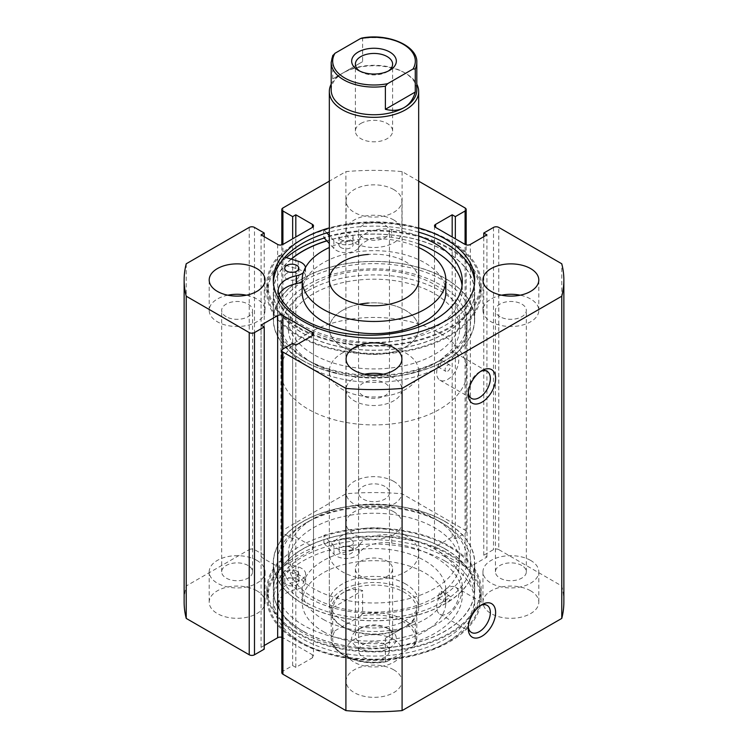 <?xml version="1.0" encoding="UTF-8"?>
<svg xmlns="http://www.w3.org/2000/svg" width="748" height="748" viewBox="0 0 748 748"><rect width="100%" height="100%" fill="white"/><g stroke="black" fill="none" stroke-linecap="round" stroke-linejoin="round"><path stroke-width="0.56" stroke-dasharray="3.74 2.81" d="M314.992 589.377A85.618 49.433 180 0 1 288.382 553.557A85.618 49.433 180 0 1 340.247 508.126A85.618 49.433 180 0 1 433.008 517.738A85.618 49.433 180 0 1 459.618 553.557A85.618 49.433 180 0 1 407.754 598.989A85.618 49.433 180 0 1 314.992 589.377M314.992 598.494A85.618 49.433 180 0 1 288.382 562.674A85.618 49.433 180 0 1 340.247 517.251A85.618 49.433 180 0 1 433.008 526.863A85.618 49.433 180 0 1 459.618 562.674A85.618 49.433 180 0 1 407.754 608.105A85.618 49.433 180 0 1 314.992 598.494M404.79 583.505A44.674 25.787 180 0 1 418.674 602.196A44.674 25.787 180 0 1 391.606 625.898A44.674 25.787 180 0 1 343.21 620.877A44.674 25.787 180 0 1 329.326 602.196A44.674 25.787 180 0 1 356.394 578.494A44.674 25.787 180 0 1 404.79 583.505M404.79 534.876A44.674 25.787 180 0 1 418.674 553.557A44.674 25.787 180 0 1 391.606 577.26A44.674 25.787 180 0 1 343.21 572.248A44.674 25.787 180 0 1 329.326 553.557A44.674 25.787 180 0 1 356.394 529.855A44.674 25.787 180 0 1 404.79 534.876M324.482 620.092A71.845 41.477 180 0 1 302.155 590.032A71.845 41.477 180 0 1 345.679 551.912A71.845 41.477 180 0 1 423.518 559.981A71.845 41.477 180 0 1 445.845 590.032A71.845 41.477 180 0 1 402.321 628.152A71.845 41.477 180 0 1 324.482 620.092M324.482 632.247A71.845 41.477 180 0 1 302.155 602.196A71.845 41.477 180 0 1 345.679 564.067A71.845 41.477 180 0 1 423.518 572.136A71.845 41.477 180 0 1 445.845 602.196A71.845 41.477 180 0 1 402.321 640.316A71.845 41.477 180 0 1 324.482 632.247M304.726 604.73A100.513 58.026 180 0 1 273.488 562.674A100.513 58.026 180 0 1 334.375 509.351A100.513 58.026 180 0 1 443.274 520.627A100.513 58.026 180 0 1 474.513 562.674A100.513 58.026 180 0 1 413.625 616.006A100.513 58.026 180 0 1 304.726 604.73M304.726 632.079A100.513 58.026 180 0 1 273.488 590.032A100.513 58.026 180 0 1 334.375 536.699A100.513 58.026 180 0 1 443.274 547.985A100.513 58.026 180 0 1 474.513 590.032A100.513 58.026 180 0 1 413.625 643.364A100.513 58.026 180 0 1 304.726 632.079M308.195 360.545L305.558 359.031A96.791 55.885 180 0 1 305.558 359.021A96.791 55.885 180 0 1 305.558 279.995A96.791 55.885 180 0 1 442.442 279.995A96.791 55.885 180 0 1 442.442 359.021A96.791 55.885 180 0 1 305.558 359.031L308.195 360.545A93.07 53.734 0 0 0 439.805 360.545L437.917 366.791L439.805 366.623L441.647 360.349L439.805 360.545A93.07 53.734 0 0 0 467.07 322.556A93.07 53.734 0 0 0 439.805 284.558A93.07 53.734 0 0 0 338.386 272.908A93.07 53.734 0 0 0 280.93 322.556A93.07 53.734 0 0 0 308.195 360.545M439.805 521.646L442.442 523.161A96.791 55.885 0 0 0 305.558 523.161A96.791 55.885 0 0 0 305.558 602.196A96.791 55.885 0 0 0 442.442 602.196A96.791 55.885 0 0 0 442.442 523.161L439.805 521.646A93.07 53.734 180 0 1 467.07 559.635A93.07 53.734 180 0 1 439.805 597.633L441.647 591.35L439.805 591.556L437.917 597.802L439.805 597.633A93.07 53.734 180 0 1 308.195 597.633A93.07 53.734 180 0 1 280.93 559.635A93.07 53.734 180 0 1 308.195 521.646A93.07 53.734 180 0 1 439.805 521.646M480.543 605.506A15.633 9.023 120 0 0 479.29 606.142L481.927 604.627L479.29 606.142A15.633 9.023 120 0 0 468.239 625.291A15.633 9.023 120 0 0 468.304 626.693M480.543 371.457A15.633 9.023 120 0 0 479.29 372.093L481.927 370.578L479.29 372.093A15.633 9.023 120 0 0 468.239 391.241A15.633 9.023 120 0 0 468.304 392.644M447.706 371.186A3.721 2.151 120 0 0 450.137 367.904A3.721 2.151 120 0 0 449.567 364.921A3.721 2.151 120 0 0 447.706 365.108A3.721 2.151 120 0 0 445.275 368.39A3.721 2.151 120 0 0 445.845 371.373A3.721 2.151 120 0 0 447.706 371.186M447.706 602.196A3.721 2.151 120 0 0 450.137 598.914A3.721 2.151 120 0 0 449.567 595.932A3.721 2.151 120 0 0 447.706 596.109A3.721 2.151 120 0 0 445.275 599.391A3.721 2.151 120 0 0 445.845 602.374A3.721 2.151 120 0 0 447.706 602.196M447.706 379.395A15.633 9.023 120 0 0 457.916 365.613A15.633 9.023 120 0 0 455.523 353.084A15.633 9.023 120 0 0 447.706 353.86A15.633 9.023 120 0 0 437.496 367.633A15.633 9.023 120 0 0 439.889 380.162A15.633 9.023 120 0 0 447.706 379.395M447.706 613.435A15.633 9.023 120 0 0 457.916 599.662A15.633 9.023 120 0 0 455.523 587.133A15.633 9.023 120 0 0 447.706 587.909A15.633 9.023 120 0 0 437.496 601.682A15.633 9.023 120 0 0 439.889 614.211A15.633 9.023 120 0 0 447.706 613.435M302.8 360.62A100.7 58.138 0 0 0 412.531 373.224A100.7 58.138 0 0 0 474.7 319.508A100.7 58.138 0 0 0 445.2 278.406A100.7 58.138 0 0 0 335.469 265.802A100.7 58.138 0 0 0 273.3 319.508A100.7 58.138 0 0 0 302.8 360.62M291.159 259.098A100.7 58.138 0 0 0 273.3 292.159A100.7 58.138 0 0 0 302.8 333.262A100.7 58.138 0 0 0 412.531 345.866A100.7 58.138 0 0 0 474.7 292.159A100.7 58.138 0 0 0 445.2 251.048A100.7 58.138 0 0 0 326.801 240.8M286.353 257.639A106.094 61.252 0 0 0 267.906 292.159A106.094 61.252 0 0 0 298.976 335.469A106.094 61.252 0 0 0 414.598 348.746A106.094 61.252 0 0 0 480.094 292.159A106.094 61.252 0 0 0 449.024 248.841A106.094 61.252 0 0 0 324.277 238.042L323.753 237.481A107.216 61.897 180 0 1 449.67 248.308A107.216 61.897 180 0 1 481.216 292.159A107.216 61.897 180 0 1 415.121 349.325A107.216 61.897 180 0 1 298.33 336.002A107.216 61.897 180 0 1 266.784 292.159A107.216 61.897 180 0 1 279.107 263.343L298.2 269.14A13.773 7.957 180 0 1 301.509 270.552A13.773 7.957 180 0 1 305.567 276.18A13.773 7.957 180 0 1 302.155 281.426M298.976 327.568A106.094 61.252 0 0 0 414.598 340.845A106.094 61.252 0 0 0 480.094 284.249A106.094 61.252 0 0 0 449.024 240.94A106.094 61.252 0 0 0 333.402 227.663A106.094 61.252 0 0 0 267.906 284.249A106.094 61.252 0 0 0 298.976 327.568M273.366 282.127A100.7 58.138 0 0 0 273.3 284.249A100.7 58.138 0 0 0 302.8 325.361A100.7 58.138 0 0 0 412.531 337.965A100.7 58.138 0 0 0 474.7 284.249A100.7 58.138 0 0 0 474.634 282.127M445.2 521.571A100.7 58.138 0 0 0 335.469 508.967A100.7 58.138 0 0 0 273.3 562.674A100.7 58.138 0 0 0 302.8 603.786A100.7 58.138 0 0 0 412.531 616.389A100.7 58.138 0 0 0 474.7 562.674A100.7 58.138 0 0 0 445.2 521.571M445.2 548.929A100.7 58.138 0 0 0 335.469 536.325A100.7 58.138 0 0 0 273.3 590.032A100.7 58.138 0 0 0 302.8 631.144A100.7 58.138 0 0 0 412.531 643.748A100.7 58.138 0 0 0 474.7 590.032A100.7 58.138 0 0 0 445.2 548.929M449.024 546.723A106.094 61.252 0 0 0 333.402 533.446A106.094 61.252 0 0 0 267.906 590.032A106.094 61.252 0 0 0 298.976 633.35A106.094 61.252 0 0 0 414.598 646.627A106.094 61.252 0 0 0 480.094 590.032A106.094 61.252 0 0 0 449.024 546.723M449.024 554.623A106.094 61.252 0 0 0 333.402 541.346A106.094 61.252 0 0 0 267.906 597.942A106.094 61.252 0 0 0 298.976 641.251A106.094 61.252 0 0 0 414.598 654.528A106.094 61.252 0 0 0 480.094 597.942A106.094 61.252 0 0 0 449.024 554.623M445.2 556.83A100.7 58.138 0 0 0 335.469 544.226A100.7 58.138 0 0 0 273.3 597.942A100.7 58.138 0 0 0 302.8 639.044A100.7 58.138 0 0 0 412.531 651.648A100.7 58.138 0 0 0 474.7 597.942A100.7 58.138 0 0 0 445.2 556.83M445.2 561.084A100.7 58.138 0 0 0 335.469 548.48A100.7 58.138 0 0 0 273.3 602.196A100.7 58.138 0 0 0 302.8 643.299A100.7 58.138 0 0 0 412.531 655.903A100.7 58.138 0 0 0 474.7 602.196A100.7 58.138 0 0 0 445.2 561.084M256.863 590.798A27.919 16.119 0 0 0 226.438 587.302A27.919 16.119 0 0 0 209.197 602.196A27.919 16.119 0 0 0 217.378 613.594A27.919 16.119 0 0 0 247.803 617.081A27.919 16.119 0 0 0 265.035 602.196A27.919 16.119 0 0 0 256.863 590.798M256.863 560.402A27.919 16.119 0 0 0 226.438 556.905A27.919 16.119 0 0 0 209.197 571.799A27.919 16.119 0 0 0 217.378 583.197A27.919 16.119 0 0 0 247.803 586.694A27.919 16.119 0 0 0 265.035 571.799A27.919 16.119 0 0 0 256.863 560.402M393.747 511.763A27.919 16.119 0 0 0 363.313 508.275A27.919 16.119 0 0 0 346.081 523.161A27.919 16.119 0 0 0 354.253 534.568A27.919 16.119 0 0 0 384.687 538.055A27.919 16.119 0 0 0 401.919 523.161A27.919 16.119 0 0 0 393.747 511.763M393.747 481.375A27.919 16.119 0 0 0 363.313 477.879A27.919 16.119 0 0 0 346.081 492.773A27.919 16.119 0 0 0 354.253 504.171A27.919 16.119 0 0 0 384.687 507.658A27.919 16.119 0 0 0 401.919 492.773A27.919 16.119 0 0 0 393.747 481.375M393.747 669.825A27.919 16.119 0 0 0 363.313 666.328A27.919 16.119 0 0 0 346.081 681.222A27.919 16.119 0 0 0 354.253 692.62A27.919 16.119 0 0 0 384.687 696.117A27.919 16.119 0 0 0 401.919 681.222A27.919 16.119 0 0 0 393.747 669.825M393.747 639.428A27.919 16.119 0 0 0 363.313 635.931A27.919 16.119 0 0 0 346.081 650.825A27.919 16.119 0 0 0 354.253 662.223A27.919 16.119 0 0 0 384.687 665.72A27.919 16.119 0 0 0 401.919 650.825A27.919 16.119 0 0 0 393.747 639.428M530.622 590.798A27.919 16.119 0 0 0 500.197 587.302A27.919 16.119 0 0 0 482.965 602.196A27.919 16.119 0 0 0 491.137 613.594A27.919 16.119 0 0 0 521.562 617.081A27.919 16.119 0 0 0 538.803 602.196A27.919 16.119 0 0 0 530.622 590.798M530.622 560.402A27.919 16.119 0 0 0 500.197 556.905A27.919 16.119 0 0 0 482.965 571.799A27.919 16.119 0 0 0 491.137 583.197A27.919 16.119 0 0 0 521.562 586.694A27.919 16.119 0 0 0 538.803 571.799A27.919 16.119 0 0 0 530.622 560.402M227.813 295.198A27.919 16.119 0 0 0 209.197 310.392A27.919 16.119 0 0 0 217.378 321.79A27.919 16.119 0 0 0 247.803 325.286A27.919 16.119 0 0 0 265.035 310.392A27.919 16.119 0 0 0 256.863 298.994A27.919 16.119 0 0 0 246.429 295.198M393.747 189.571A27.919 16.119 0 0 0 363.313 186.074A27.919 16.119 0 0 0 346.081 200.969A27.919 16.119 0 0 0 354.253 212.367A27.919 16.119 0 0 0 384.687 215.863A27.919 16.119 0 0 0 401.919 200.969A27.919 16.119 0 0 0 393.747 189.571M393.747 219.968A27.919 16.119 0 0 0 363.313 216.471A27.919 16.119 0 0 0 346.081 231.366A27.919 16.119 0 0 0 354.253 242.763A27.919 16.119 0 0 0 384.687 246.26A27.919 16.119 0 0 0 401.919 231.366A27.919 16.119 0 0 0 393.747 219.968M364.697 374.224A27.919 16.119 0 0 0 346.081 389.418A27.919 16.119 0 0 0 354.253 400.816A27.919 16.119 0 0 0 384.687 404.313A27.919 16.119 0 0 0 401.919 389.418A27.919 16.119 0 0 0 393.747 378.021A27.919 16.119 0 0 0 383.303 374.224M501.571 295.198A27.919 16.119 0 0 0 482.965 310.392A27.919 16.119 0 0 0 491.137 321.79A27.919 16.119 0 0 0 521.562 325.286A27.919 16.119 0 0 0 538.803 310.392A27.919 16.119 0 0 0 530.622 298.994A27.919 16.119 0 0 0 520.187 295.198M499.954 316.703A15.446 8.92 180 0 1 495.428 310.392A15.446 8.92 180 0 1 504.965 302.155A15.446 8.92 180 0 1 521.805 304.09A15.446 8.92 180 0 1 526.33 310.392A15.446 8.92 180 0 1 516.793 318.629A15.446 8.92 180 0 1 499.954 316.703M521.805 565.488A15.446 8.92 0 0 0 504.965 563.553A15.446 8.92 0 0 0 495.428 571.799A15.446 8.92 0 0 0 499.954 578.101A15.446 8.92 0 0 0 516.793 580.037A15.446 8.92 0 0 0 526.33 571.799A15.446 8.92 0 0 0 521.805 565.488M363.079 395.729A15.446 8.92 180 0 1 358.554 389.418A15.446 8.92 180 0 1 368.091 381.181A15.446 8.92 180 0 1 384.921 383.116A15.446 8.92 180 0 1 389.446 389.418A15.446 8.92 180 0 1 379.909 397.665A15.446 8.92 180 0 1 363.079 395.729M384.921 644.514A15.446 8.92 0 0 0 368.091 642.588A15.446 8.92 0 0 0 358.554 650.825A15.446 8.92 0 0 0 363.079 657.127A15.446 8.92 0 0 0 379.909 659.063A15.446 8.92 0 0 0 389.446 650.825A15.446 8.92 0 0 0 384.921 644.514M363.079 237.677A15.446 8.92 180 0 1 358.554 231.366A15.446 8.92 180 0 1 368.091 223.128A15.446 8.92 180 0 1 384.921 225.054A15.446 8.92 180 0 1 389.446 231.366A15.446 8.92 180 0 1 379.909 239.603A15.446 8.92 180 0 1 363.079 237.677M384.921 486.462A15.446 8.92 0 0 0 368.091 484.526A15.446 8.92 0 0 0 358.554 492.773A15.446 8.92 0 0 0 363.079 499.075A15.446 8.92 0 0 0 379.909 501.01A15.446 8.92 0 0 0 389.446 492.773A15.446 8.92 0 0 0 384.921 486.462M226.195 316.703A15.446 8.92 180 0 1 221.67 310.392A15.446 8.92 180 0 1 231.207 302.155A15.446 8.92 180 0 1 248.046 304.09A15.446 8.92 180 0 1 252.572 310.392A15.446 8.92 180 0 1 243.035 318.629A15.446 8.92 180 0 1 226.195 316.703M248.046 565.488A15.446 8.92 0 0 0 231.207 563.553A15.446 8.92 0 0 0 221.67 571.799A15.446 8.92 0 0 0 226.195 578.101A15.446 8.92 0 0 0 243.035 580.037A15.446 8.92 0 0 0 252.572 571.799A15.446 8.92 0 0 0 248.046 565.488M418.674 227.897A100.7 58.138 0 0 0 329.326 227.897M418.674 181.166L402.087 171.591A189.861 109.61 0 0 0 345.913 171.591L329.326 181.166M563.861 602.196A189.861 109.61 0 0 0 561.767 585.983L498.776 549.612L498.776 227.411M281.828 672.714A3.721 2.151 180 0 1 282.922 671.19L292.664 665.57L295.815 667.394L312.402 657.819A3.721 2.151 0 0 0 313.496 656.295A3.721 2.151 0 0 0 312.402 654.78L282.922 637.754A3.721 2.151 0 0 0 281.828 637.315M264.231 645.505L261.071 647.329L264.231 649.152M249.224 227.411L249.224 549.612L186.233 585.983A189.861 109.61 0 0 0 184.139 602.196M249.224 549.612A3.721 2.151 180 0 1 254.488 549.612L264.231 555.231L261.071 557.054L277.658 566.629A3.721 2.151 0 0 0 282.922 566.629L312.402 549.612A3.721 2.151 0 0 0 313.496 548.088A3.721 2.151 0 0 0 312.402 546.573L295.815 536.999L292.664 538.822L282.922 533.193A3.721 2.151 180 0 1 281.828 531.678A3.721 2.151 180 0 1 282.922 530.154L282.922 207.963M465.078 207.963L465.078 530.154L402.087 493.783A189.861 109.61 0 0 0 345.913 493.783L282.922 530.154M465.078 530.154A3.721 2.151 180 0 1 466.172 531.678A3.721 2.151 180 0 1 465.078 533.193L455.336 538.822L452.185 536.999L435.598 546.573A3.721 2.151 0 0 0 434.504 548.088A3.721 2.151 0 0 0 435.598 549.612L465.078 566.629A3.721 2.151 0 0 0 470.342 566.629L486.929 557.054L483.769 555.231L493.512 549.612A3.721 2.151 180 0 1 498.776 549.612M345.913 493.783L345.913 171.591M561.767 585.983L561.767 263.782M402.087 171.591L402.087 493.783M186.233 263.782L186.233 585.983M483.769 555.231L483.769 236.686M486.929 557.054L486.929 234.863M452.185 536.999L452.185 236.985M455.336 538.822L455.336 238.808M261.071 647.329L261.071 325.137M295.815 667.394L295.815 345.193M292.664 665.57L292.664 343.369M292.664 538.822L292.664 238.808M295.815 536.999L295.815 236.985M261.071 557.054L261.071 234.863M264.231 555.231L264.231 236.686M418.674 232.151A100.7 58.138 0 0 0 329.326 232.151M388.362 71.023A18.616 10.743 180 0 1 387.165 71.789L389.792 70.265L387.165 71.789A18.616 10.743 180 0 1 360.835 71.789A18.616 10.743 180 0 1 359.638 71.023M360.835 123.457A18.616 10.743 180 0 1 381.125 121.129A18.616 10.743 180 0 1 392.616 131.059A18.616 10.743 180 0 1 387.165 138.661A18.616 10.743 180 0 1 366.875 140.989A18.616 10.743 180 0 1 355.384 131.059A18.616 10.743 180 0 1 360.835 123.457M331.186 90.022A42.814 24.712 180 0 1 343.725 72.547L342.416 73.304A44.674 25.787 180 0 1 405.584 73.304A44.674 25.787 180 0 1 416.814 84.178M331.186 84.178A44.674 25.787 180 0 1 342.416 73.304L343.725 72.547A42.814 24.712 180 0 1 404.275 72.547A42.814 24.712 180 0 1 416.814 90.022M342.416 310.392A44.674 25.787 0 0 0 329.326 328.634A44.674 25.787 0 0 0 356.908 352.458A44.674 25.787 0 0 0 405.584 346.866A44.674 25.787 0 0 0 418.674 328.634A44.674 25.787 0 0 0 391.092 304.801A44.674 25.787 0 0 0 342.416 310.392M360.835 628.03L358.208 629.545A22.337 12.894 0 0 0 358.208 647.787A22.337 12.894 0 0 0 389.792 647.787A22.337 12.894 0 0 0 389.792 629.545A22.337 12.894 0 0 0 358.208 629.545L360.835 628.03A18.616 10.743 180 0 1 387.165 628.03A18.616 10.743 180 0 1 392.616 635.632A18.616 10.743 180 0 1 387.165 643.224A18.616 10.743 180 0 1 366.875 645.552A18.616 10.743 180 0 1 355.384 635.632A18.616 10.743 180 0 1 360.835 628.03M387.165 576.353A18.616 10.743 180 0 1 366.875 578.69A18.616 10.743 180 0 1 355.384 568.76A18.616 10.743 180 0 1 360.835 561.159A18.616 10.743 180 0 1 381.125 558.831A18.616 10.743 180 0 1 392.616 568.76A18.616 10.743 180 0 1 387.165 576.353M332.729 630.882A42.814 24.712 0 0 0 331.186 637.455A42.814 24.712 0 0 0 385.379 661.279L386.258 661.746L387.642 661.185A41.318 23.861 180 0 1 344.781 655.538A41.318 23.861 180 0 1 334.992 630.788L332.729 630.882L332.729 607.787C334.767 600.588 338.433 595.436 343.725 592.313A42.814 24.712 180 0 1 390.381 586.956A42.814 24.712 180 0 1 416.814 609.788A42.814 24.712 180 0 1 404.275 627.273L405.584 626.506A44.674 25.787 180 0 1 342.416 626.506A44.674 25.787 180 0 1 329.326 608.274A44.674 25.787 180 0 1 342.416 590.032A44.674 25.787 180 0 1 391.092 584.44A44.674 25.787 180 0 1 418.674 608.274A44.674 25.787 180 0 1 405.584 626.506L404.275 627.273A42.814 24.712 180 0 1 343.725 627.273A42.814 24.712 180 0 1 331.186 609.788A42.814 24.712 180 0 1 343.725 592.313C349.073 589.284 355.375 588.685 362.621 590.527L362.621 613.622L360.358 616.146A41.318 23.861 180 0 1 403.219 621.794A41.318 23.861 180 0 1 413.008 646.543L415.271 644.019A42.814 24.712 0 0 0 416.814 637.455A42.814 24.712 0 0 0 362.621 613.622M308.195 290.635A93.07 53.734 180 0 1 409.614 278.985A93.07 53.734 180 0 1 467.07 328.634A93.07 53.734 180 0 1 439.805 366.623A93.07 53.734 180 0 1 338.386 378.273A93.07 53.734 180 0 1 280.93 328.634A93.07 53.734 180 0 1 308.195 290.635M308.195 333.187A93.07 53.734 180 0 1 409.614 321.546A93.07 53.734 180 0 1 467.07 371.186A93.07 53.734 180 0 1 439.805 409.175A93.07 53.734 180 0 1 338.386 420.825A93.07 53.734 180 0 1 280.93 371.186A93.07 53.734 180 0 1 308.195 333.187M342.416 352.944A44.674 25.787 180 0 1 391.092 347.353A44.674 25.787 180 0 1 418.674 371.186A44.674 25.787 180 0 1 405.584 389.418A44.674 25.787 180 0 1 356.908 395.009A44.674 25.787 180 0 1 329.326 371.186A44.674 25.787 180 0 1 342.416 352.944M385.379 661.279L385.379 638.175L415.271 620.915L415.131 644.533L416.814 637.455L416.814 609.788M334.992 630.788L360.358 616.146M332.729 607.787L362.621 590.527M387.642 661.185L413.008 646.543M385.379 638.175L415.271 620.915M332.869 55.287L332.729 78.895L362.621 61.635L362.621 38.531L361.742 38.073M332.729 78.895L362.621 61.635M351.186 539.71A7.069 4.086 0 0 0 343.472 538.831A7.069 4.086 0 0 0 339.106 542.599A7.069 4.086 0 0 0 341.181 545.488A7.069 4.086 0 0 0 348.886 546.377A7.069 4.086 0 0 0 353.252 542.599A7.069 4.086 0 0 0 351.186 539.71M351.186 547.62A7.069 4.086 0 0 0 343.472 546.732A7.069 4.086 0 0 0 339.106 550.509A7.069 4.086 0 0 0 341.181 553.389A7.069 4.086 0 0 0 348.886 554.277A7.069 4.086 0 0 0 353.252 550.509A7.069 4.086 0 0 0 351.186 547.62M296.844 571.089A7.069 4.086 0 0 0 289.139 570.2A7.069 4.086 0 0 0 284.773 573.978A7.069 4.086 0 0 0 286.839 576.858A7.069 4.086 0 0 0 294.553 577.746A7.069 4.086 0 0 0 298.92 573.978A7.069 4.086 0 0 0 296.844 571.089M296.844 578.989A7.069 4.086 0 0 0 289.139 578.101A7.069 4.086 0 0 0 284.773 581.879A7.069 4.086 0 0 0 286.839 584.768A7.069 4.086 0 0 0 294.553 585.647A7.069 4.086 0 0 0 298.92 581.879A7.069 4.086 0 0 0 296.844 578.989M323.921 543.207L334.001 554.221A13.773 7.957 0 0 0 336.441 556.129A13.773 7.957 0 0 0 359.152 553.174A27.545 15.904 180 0 1 391.756 543.085A93.042 53.716 180 0 1 435.074 557.223A93.042 53.716 180 0 1 462.32 595.212A93.042 53.716 180 0 1 404.883 644.841A93.042 53.716 180 0 1 303.482 633.191A93.042 53.716 180 0 1 278.985 608.189A27.545 15.904 180 0 1 278.172 604.347A27.545 15.904 180 0 1 296.47 589.368A13.773 7.957 0 0 0 305.614 581.879A13.773 7.957 0 0 0 298.274 574.847L279.2 569.022A107.216 61.897 0 0 0 266.784 597.942A107.216 61.897 0 0 0 298.19 641.709A107.216 61.897 0 0 0 415.028 655.126A107.216 61.897 0 0 0 481.216 597.942A107.216 61.897 0 0 0 449.81 554.165A107.216 61.897 0 0 0 323.921 543.207L323.921 535.306L334.001 546.321A13.773 7.957 0 0 0 336.441 548.228A13.773 7.957 0 0 0 359.152 545.273A27.545 15.904 180 0 1 391.756 535.185A93.042 53.716 180 0 1 435.074 549.322A93.042 53.716 180 0 1 462.32 587.311A93.042 53.716 180 0 1 404.883 636.941A93.042 53.716 180 0 1 303.482 625.291A93.042 53.716 180 0 1 278.985 600.289A27.545 15.904 180 0 1 278.172 596.446A27.545 15.904 180 0 1 296.47 581.467A13.773 7.957 0 0 0 305.614 573.978A13.773 7.957 0 0 0 298.274 566.937L279.2 561.122A107.216 61.897 0 0 0 266.784 590.032A107.216 61.897 0 0 0 298.19 633.799A107.216 61.897 0 0 0 415.028 647.226A107.216 61.897 0 0 0 481.216 590.032A107.216 61.897 0 0 0 449.81 546.264A107.216 61.897 0 0 0 323.921 535.306M279.2 569.022L279.2 561.122M293.581 272.235A7.069 4.086 180 0 1 296.788 273.291A7.069 4.086 180 0 1 298.863 276.18A7.069 4.086 180 0 1 294.506 279.958A7.069 4.086 180 0 1 286.802 279.079A7.069 4.086 180 0 1 284.717 276.18A7.069 4.086 180 0 1 290.009 272.235M341.041 247.644A7.069 4.086 180 0 1 338.956 244.755A7.069 4.086 180 0 1 343.313 240.978A7.069 4.086 180 0 1 351.018 241.856A7.069 4.086 180 0 1 353.103 244.755A7.069 4.086 180 0 1 348.746 248.523A7.069 4.086 180 0 1 341.041 247.644M341.041 239.743A7.069 4.086 180 0 1 338.956 236.854A7.069 4.086 180 0 1 343.313 233.077A7.069 4.086 180 0 1 351.018 233.956A7.069 4.086 180 0 1 353.103 236.854A7.069 4.086 180 0 1 348.746 240.622A7.069 4.086 180 0 1 341.041 239.743M279.06 294.684A27.545 15.904 0 0 0 278.191 298.639A27.545 15.904 0 0 0 279.023 302.51A93.042 53.716 0 0 0 303.594 327.493A93.042 53.716 0 0 0 404.958 339.05A93.042 53.716 0 0 0 462.311 289.439A93.042 53.716 0 0 0 462.058 285.484M326.801 232.899L323.753 229.571A107.216 61.897 180 0 1 449.67 240.407A107.216 61.897 180 0 1 481.216 284.249A107.216 61.897 180 0 1 415.121 341.415A107.216 61.897 180 0 1 298.33 328.101A107.216 61.897 180 0 1 266.784 284.249A107.216 61.897 180 0 1 279.107 255.442L279.107 263.343M323.753 229.571L323.753 237.481M418.674 243.913A93.042 53.716 0 0 0 391.587 237.284A27.545 15.904 0 0 0 359.012 247.41A13.773 7.957 180 0 1 347.044 252.684A13.773 7.957 180 0 1 333.86 248.476L329.326 243.549M418.674 236.013A93.042 53.716 0 0 0 391.587 229.384A27.545 15.904 0 0 0 359.012 239.51A13.773 7.957 180 0 1 347.044 244.783A13.773 7.957 180 0 1 333.86 240.576L329.326 235.639M305.502 267.485A13.773 7.957 180 0 1 305.567 268.28A13.773 7.957 180 0 1 303.286 272.665M279.107 255.442L284.876 257.19M384.781 377.675A85.618 49.433 0 0 0 459.618 328.634A85.618 49.433 0 0 0 363.219 279.593A85.618 49.433 0 0 0 288.382 328.634A85.618 49.433 0 0 0 384.781 377.675M384.781 368.549A85.618 49.433 0 0 0 459.618 319.508A85.618 49.433 0 0 0 363.219 270.467A85.618 49.433 0 0 0 288.382 319.508A85.618 49.433 0 0 0 384.781 368.549M359.115 304.314A44.674 25.787 0 0 0 329.326 328.634A44.674 25.787 0 0 0 379.619 354.215A44.674 25.787 0 0 0 418.674 328.634A44.674 25.787 0 0 0 368.381 303.043M445.845 292.159A71.845 41.477 0 0 0 364.959 251.001A71.845 41.477 0 0 0 302.155 292.159M418.674 247.513A71.845 41.477 0 0 0 364.959 238.846A71.845 41.477 0 0 0 329.326 247.513M386.651 377.086A100.513 58.026 0 0 0 474.513 319.508A100.513 58.026 0 0 0 361.349 261.94A100.513 58.026 0 0 0 273.488 319.508A100.513 58.026 0 0 0 386.651 377.086M291.327 259.154A100.513 58.026 0 0 0 273.488 292.159A100.513 58.026 0 0 0 386.651 349.727A100.513 58.026 0 0 0 474.513 292.159A100.513 58.026 0 0 0 361.349 234.592A100.513 58.026 0 0 0 326.895 240.893M418.674 279.995L418.674 328.634L418.674 279.995A44.674 25.787 0 0 0 368.381 254.414M493.512 227.411L493.512 549.612M470.342 566.629L470.342 244.437M435.598 549.612L435.598 546.573M465.078 533.193L465.078 566.629M282.922 671.19L282.922 637.754M312.402 654.78L312.402 657.819M282.922 566.629L282.922 533.193M312.402 546.573L312.402 549.612M277.658 244.437L277.658 566.629M254.488 549.612L254.488 227.411M332.729 55.801A42.814 24.712 0 0 0 331.186 62.365M416.814 62.365A42.814 24.712 0 0 0 362.621 38.531M334.001 554.221L334.001 546.321M391.756 543.085L391.756 535.185M298.274 574.847L298.274 566.937M296.47 589.368L296.47 581.467M278.985 608.189L278.985 600.289M359.152 553.174L359.152 545.273M298.2 261.239L298.2 269.14M279.023 294.609L279.023 302.51M333.86 240.576L333.86 248.476M359.012 239.51L359.012 247.41M391.587 229.384L391.587 237.284M288.382 553.557L288.382 562.674M418.674 553.557L418.674 602.196M302.155 590.032L302.155 602.196M273.488 562.674L273.488 590.032M474.513 562.674L474.513 590.032M445.845 590.032L445.845 602.196M329.326 553.557L329.326 602.196M459.618 553.557L459.618 562.674M308.195 521.646L305.558 523.161M441.647 360.349L449.567 364.921M441.647 591.35L449.567 595.932M455.523 353.084L487.107 371.326M455.523 587.133L487.107 605.366M474.7 292.159L474.7 319.508M480.094 284.249L480.094 292.159M474.7 279.995L474.7 284.249M273.3 590.032L273.3 562.674M267.906 597.942L267.906 590.032M273.3 602.196L273.3 597.942M209.197 571.799L209.197 602.196M346.081 492.773L346.081 523.161M346.081 650.825L346.081 681.222M482.965 571.799L482.965 602.196M209.197 310.392L209.197 279.995M346.081 231.366L346.081 200.969M346.081 389.418L346.081 359.021M482.965 310.392L482.965 279.995M495.428 571.799L495.428 310.392M358.554 650.825L358.554 389.418M358.554 492.773L358.554 231.366M221.67 571.799L221.67 310.392M280.93 322.556L280.93 559.635M467.07 322.556L467.07 559.635M252.572 571.799L252.572 310.392M389.446 492.773L389.446 231.366M389.446 650.825L389.446 389.418M526.33 571.799L526.33 310.392M538.803 310.392L538.803 279.995M401.919 389.418L401.919 359.021M401.919 231.366L401.919 200.969M265.035 310.392L265.035 279.995M538.803 571.799L538.803 602.196M401.919 650.825L401.919 681.222M401.919 492.773L401.919 523.161M265.035 571.799L265.035 602.196M313.496 225.896L313.496 548.088M281.828 531.678L281.828 244.867M434.504 225.896L434.504 548.088M466.172 531.678L466.172 244.867M313.496 334.104L313.496 656.295M474.7 602.196L474.7 597.942M480.094 597.942L480.094 590.032M474.7 590.032L474.7 562.674M273.3 279.995L273.3 284.249M267.906 284.249L267.906 292.159M273.3 292.159L273.3 319.508M439.889 614.211L471.474 632.453M439.889 380.162L471.474 398.404M437.917 597.802L445.845 602.374M437.917 366.791L445.845 371.373M468.239 391.241L468.239 394.28M468.239 625.291L468.239 628.329M439.805 360.545L442.442 359.021M392.616 131.059L392.616 64.188M329.326 328.634L329.326 279.995L329.326 328.634M355.384 568.76L355.384 635.632M467.07 328.634L467.07 371.186M418.674 371.186L418.674 608.274M329.326 371.186L329.326 608.274M280.93 328.634L280.93 371.186M343.725 627.273L342.416 626.506M331.186 609.788L331.186 637.455C330.214 654.023 360.125 666.907 386.258 661.746M392.616 568.76L392.616 635.632M387.165 628.03L389.792 629.545M404.275 72.547L405.584 73.304M355.384 131.059L355.384 64.188M360.835 71.789L358.208 70.265M339.106 550.509L339.106 542.599M284.773 581.879L284.773 573.978M462.32 595.212L462.32 587.311M481.216 597.942L481.216 590.032M266.784 597.942L266.784 590.032M305.614 581.879L305.614 573.978M278.172 604.347L278.172 596.446M298.92 581.879L298.92 573.978M353.252 550.509L353.252 542.599M284.717 268.28L284.717 276.18M338.956 236.854L338.956 244.755M462.311 281.529L462.311 289.439M481.216 284.249L481.216 292.159M266.784 284.249L266.784 292.159M278.191 290.738L278.191 298.639M305.567 268.28L305.567 276.18M353.103 236.854L353.103 244.755M298.863 268.28L298.863 276.18M459.618 328.634L459.618 319.508M474.513 319.508L474.513 292.159M273.488 319.508L273.488 292.159M288.382 328.634L288.382 319.508"/><path stroke-width="1.12" d="M481.927 604.627L481.927 604.627A19.355 11.173 -60 0 1 495.615 612.528A19.355 11.173 -60 0 1 481.927 636.239A19.355 11.173 -60 0 1 468.239 628.329A19.355 11.173 -60 0 1 481.927 604.627L481.927 604.627M468.304 626.693A15.633 9.023 120 0 0 471.474 632.453A15.633 9.023 120 0 0 479.29 631.677A15.633 9.023 120 0 0 489.51 617.895A15.633 9.023 120 0 0 487.107 605.366A15.633 9.023 120 0 0 480.543 605.506M481.927 370.578L481.927 370.578A19.355 11.173 -60 0 1 495.615 378.479A19.355 11.173 -60 0 1 481.927 402.19A19.355 11.173 -60 0 1 468.239 394.28A19.355 11.173 -60 0 1 481.927 370.578L481.927 370.578M468.304 392.644A15.633 9.023 120 0 0 471.474 398.404A15.633 9.023 120 0 0 479.29 397.627A15.633 9.023 120 0 0 489.51 383.855A15.633 9.023 120 0 0 487.107 371.326A15.633 9.023 120 0 0 480.543 371.457M474.634 282.127A100.7 58.138 0 0 0 445.2 243.147A100.7 58.138 0 0 0 418.674 232.151M329.326 227.897A100.7 58.138 0 0 0 273.3 279.995A100.7 58.138 0 0 0 302.8 321.107A100.7 58.138 0 0 0 412.531 333.711A100.7 58.138 0 0 0 474.7 279.995A100.7 58.138 0 0 0 445.2 238.893A100.7 58.138 0 0 0 418.674 227.897M256.863 268.597A27.919 16.119 0 0 0 226.438 265.101A27.919 16.119 0 0 0 209.197 279.995A27.919 16.119 0 0 0 217.378 291.393A27.919 16.119 0 0 0 247.803 294.89A27.919 16.119 0 0 0 265.035 279.995A27.919 16.119 0 0 0 256.863 268.597M246.429 295.198A27.919 16.119 0 0 0 227.813 295.198M393.747 347.624A27.919 16.119 0 0 0 363.313 344.136A27.919 16.119 0 0 0 346.081 359.021A27.919 16.119 0 0 0 354.253 370.428A27.919 16.119 0 0 0 384.687 373.916A27.919 16.119 0 0 0 401.919 359.021A27.919 16.119 0 0 0 393.747 347.624M383.303 374.224A27.919 16.119 0 0 0 364.697 374.224M530.622 268.597A27.919 16.119 0 0 0 500.197 265.101A27.919 16.119 0 0 0 482.965 279.995A27.919 16.119 0 0 0 491.137 291.393A27.919 16.119 0 0 0 521.562 294.89A27.919 16.119 0 0 0 538.803 279.995A27.919 16.119 0 0 0 530.622 268.597M520.187 295.198A27.919 16.119 0 0 0 501.571 295.198M281.828 637.315A3.721 2.151 0 0 0 277.658 637.754L277.658 315.562A3.721 2.151 180 0 1 282.922 315.562L282.922 348.998A3.721 2.151 0 0 0 281.828 350.513A3.721 2.151 0 0 0 282.922 352.037L345.913 388.408A189.861 109.61 0 0 0 402.087 388.408L561.767 296.208A189.861 109.61 0 0 0 563.861 279.995A189.861 109.61 0 0 0 561.767 263.782L498.776 227.411A3.721 2.151 0 0 0 493.512 227.411L483.769 233.039L486.929 234.863L470.342 244.437A3.721 2.151 180 0 1 465.078 244.437L465.078 211.001L455.336 216.621L452.185 214.798L435.598 224.372L435.598 227.411L465.078 244.437M435.598 227.411A3.721 2.151 180 0 1 434.504 225.896A3.721 2.151 180 0 1 435.598 224.372M465.078 211.001A3.721 2.151 0 0 0 466.172 209.477A3.721 2.151 0 0 0 465.078 207.963L418.674 181.166M329.326 181.166L282.922 207.963A3.721 2.151 0 0 0 281.828 209.477A3.721 2.151 0 0 0 282.922 211.001L282.922 244.437L312.402 227.411L312.402 224.372L295.815 214.798L292.664 216.621L282.922 211.001M312.402 224.372A3.721 2.151 180 0 1 313.496 225.896A3.721 2.151 180 0 1 312.402 227.411M282.922 244.437A3.721 2.151 180 0 1 277.658 244.437L261.071 234.863L264.231 233.039L254.488 227.411A3.721 2.151 0 0 0 249.224 227.411L186.233 263.782A189.861 109.61 0 0 0 184.139 279.995A189.861 109.61 0 0 0 186.233 296.208L249.224 332.579A3.721 2.151 0 0 0 254.488 332.579L254.488 654.78A3.721 2.151 180 0 1 249.224 654.78L249.224 332.579M277.658 315.562L261.071 325.137L264.231 326.96L254.488 332.579M312.402 332.579A3.721 2.151 180 0 1 313.496 334.104A3.721 2.151 180 0 1 312.402 335.618L312.402 332.579L282.922 315.562M282.922 348.998L292.664 343.369L295.815 345.193L312.402 335.618M282.922 352.037L282.922 674.229L345.913 710.6A189.861 109.61 0 0 0 402.087 710.6L561.767 618.409A189.861 109.61 0 0 0 563.861 602.196L563.861 279.995M282.922 674.229A3.721 2.151 180 0 1 281.828 672.714L281.828 350.513M277.658 637.754L264.231 645.505M264.231 326.96L264.231 649.152L254.488 654.78M184.139 279.995L184.139 602.196A189.861 109.61 0 0 0 186.233 618.409L249.224 654.78M186.233 618.409L186.233 296.208M345.913 388.408L345.913 710.6M402.087 710.6L402.087 388.408M561.767 296.208L561.767 618.409M483.769 236.686L483.769 233.039M452.185 236.985L452.185 214.798M455.336 238.808L455.336 216.621M292.664 238.808L292.664 216.621M295.815 236.985L295.815 214.798M264.231 236.686L264.231 233.039M329.326 232.151A100.7 58.138 0 0 0 273.366 282.127M329.326 243.549L324.277 238.042A106.094 61.252 0 0 0 286.353 257.639M326.801 240.8A100.7 58.138 0 0 0 291.159 259.098M389.792 70.265L389.792 70.265A22.337 12.894 0 0 0 389.792 52.033A22.337 12.894 0 0 0 358.208 52.033A22.337 12.894 0 0 0 358.208 70.265A22.337 12.894 0 0 0 389.792 70.265M359.638 71.023A18.616 10.743 180 0 1 355.384 64.188A18.616 10.743 180 0 1 360.835 56.586A18.616 10.743 180 0 1 381.125 54.258A18.616 10.743 180 0 1 392.616 64.188A18.616 10.743 180 0 1 388.362 71.023M404.275 107.497A42.814 24.712 180 0 1 357.619 112.864A42.814 24.712 180 0 1 331.186 90.022L331.186 62.365A42.814 24.712 0 0 0 385.379 86.188L385.379 109.292C392.625 111.125 398.927 110.536 404.275 107.497C409.567 104.383 413.233 99.232 415.271 92.032L415.271 68.928A42.814 24.712 0 0 0 416.814 62.365L416.814 90.022A42.814 24.712 180 0 1 404.275 107.497M416.814 84.178A44.674 25.787 180 0 1 418.674 91.546A44.674 25.787 180 0 1 405.584 109.778A44.674 25.787 180 0 1 356.908 115.37A44.674 25.787 180 0 1 329.326 91.546A44.674 25.787 180 0 1 331.186 84.178M385.379 86.188L387.642 83.664A41.318 23.861 180 0 1 344.781 78.016A41.318 23.861 180 0 1 334.992 53.276L360.358 38.625A41.318 23.861 180 0 1 403.219 44.282A41.318 23.861 180 0 1 413.008 69.022L415.271 68.928M416.814 62.365C417.786 45.796 387.875 32.903 361.742 38.073L360.358 38.625M334.992 53.276L332.729 55.801M385.379 109.292L415.271 92.032M387.642 83.664L413.008 69.022M290.009 272.235A7.069 4.086 180 0 1 293.581 272.235M286.802 271.169A7.069 4.086 180 0 1 284.717 268.28A7.069 4.086 180 0 1 289.083 264.512A7.069 4.086 180 0 1 296.788 265.39A7.069 4.086 180 0 1 298.863 268.28A7.069 4.086 180 0 1 294.506 272.048A7.069 4.086 180 0 1 286.802 271.169M284.876 257.19L298.2 261.239A13.773 7.957 180 0 1 301.509 262.642A13.773 7.957 180 0 1 305.502 267.485M303.286 272.665A13.773 7.957 180 0 1 296.442 275.769A27.545 15.904 0 0 0 278.191 290.738A27.545 15.904 0 0 0 279.023 294.609A93.042 53.716 0 0 0 303.594 319.583A93.042 53.716 0 0 0 404.958 331.14A93.042 53.716 0 0 0 462.311 281.529A93.042 53.716 0 0 0 434.943 243.474A93.042 53.716 0 0 0 418.674 236.013M462.058 285.484A93.042 53.716 0 0 0 434.943 251.384A93.042 53.716 0 0 0 418.674 243.913M329.326 235.639L326.801 232.899M302.155 281.426A13.773 7.957 180 0 1 296.442 283.67A27.545 15.904 0 0 0 279.06 294.684M368.381 254.414A44.674 25.787 0 0 0 329.326 279.995A44.674 25.787 0 0 0 379.619 305.586A44.674 25.787 0 0 0 418.674 279.995L418.674 91.546M368.381 303.043A44.674 25.787 0 0 0 359.115 304.314M329.326 247.513A71.845 41.477 0 0 0 302.155 279.995L302.155 292.159A71.845 41.477 0 0 0 383.041 333.309A71.845 41.477 0 0 0 445.845 292.159L445.845 279.995A71.845 41.477 0 0 0 418.674 247.513M302.155 279.995A71.845 41.477 0 0 0 383.041 321.144A71.845 41.477 0 0 0 445.845 279.995M326.895 240.893A100.513 58.026 0 0 0 291.327 259.154M296.442 275.769L296.442 283.67M281.828 244.867L281.828 209.477M466.172 244.867L466.172 209.477M329.326 279.995L329.326 91.546M332.869 55.287L331.186 62.365"/></g></svg>
